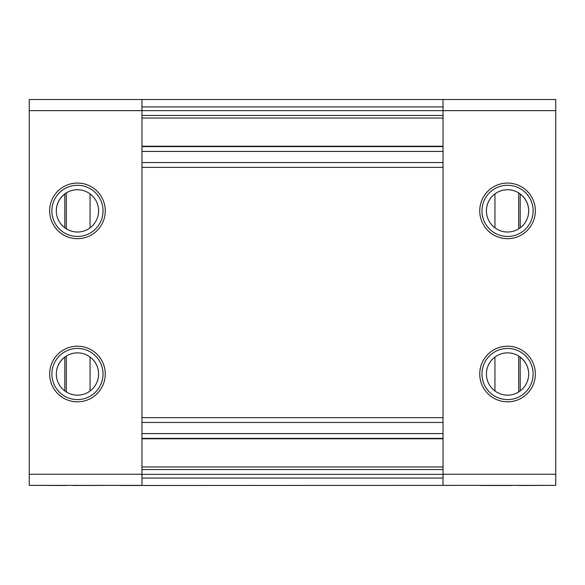 <?xml version="1.0" encoding="UTF-8"?>
<svg xmlns="http://www.w3.org/2000/svg" width="585" height="585" viewBox="0 0 585 585"><rect width="100%" height="100%" fill="white"/><g stroke="black" fill="none" stroke-linecap="round" stroke-linejoin="round"><path stroke-width="0.88" d="M64.818 227.814L64.818 193.935M64.818 390.955L64.818 357.077M105.256 374.012A27.809 27.809 0 0 0 77.454 346.203A27.809 27.809 0 0 0 49.645 374.012A27.809 27.809 0 0 0 77.454 401.822A27.809 27.809 0 0 0 105.256 374.012M105.256 210.871A27.809 27.809 0 0 0 77.454 183.068A27.809 27.809 0 0 0 49.645 210.871A27.809 27.809 0 0 0 77.454 238.68A27.809 27.809 0 0 0 105.256 210.871M66.324 192.904L66.324 228.845M66.324 356.046L66.324 391.987M29.25 110.631L29.25 99.508L141.965 99.508L141.965 485.374L29.25 485.374L29.25 110.631L443.035 110.631L443.035 485.374L555.75 485.374L555.75 110.631L443.035 110.631L443.035 99.508L555.75 99.508L555.75 110.631M77.454 189.737A21.133 21.133 0 0 1 98.587 210.871A21.133 21.133 0 0 1 77.454 232.011A21.133 21.133 0 0 1 56.314 210.871A21.133 21.133 0 0 1 77.454 189.737M77.454 352.879A21.133 21.133 0 0 1 98.587 374.012A21.133 21.133 0 0 1 77.454 395.146A21.133 21.133 0 0 1 56.314 374.012A21.133 21.133 0 0 1 77.454 352.879M64.818 194.044A21.133 21.133 0 0 0 56.314 210.929A21.133 21.133 0 0 1 64.818 194.044M64.818 357.186A21.133 21.133 0 0 0 56.314 374.071A21.133 21.133 0 0 1 64.818 357.186M119.72 485.374L73.893 485.491A7.561 7.561 0 0 1 72.591 485.374M66.324 485.491L29.25 485.374M507.546 401.822A27.809 27.809 0 0 1 479.744 374.012A27.809 27.809 0 0 1 507.546 346.203A27.809 27.809 0 0 1 535.355 374.012A27.809 27.809 0 0 1 507.546 401.822A27.809 27.809 0 0 0 535.355 374.012A27.809 27.809 0 0 0 507.546 346.203M507.546 395.146A21.133 21.133 0 0 0 528.686 374.012A21.133 21.133 0 0 0 507.546 352.879A21.133 21.133 0 0 0 486.413 374.012A21.133 21.133 0 0 0 507.546 395.146M520.182 390.955L520.182 357.077M520.182 227.814L520.182 193.935M518.676 192.904L518.676 228.845M518.676 356.046L518.676 391.987M535.355 374.012A27.809 27.809 0 0 1 507.546 401.822A27.809 27.809 0 0 1 479.744 374.012A27.809 27.809 0 0 1 507.546 346.203A27.809 27.809 0 0 1 535.355 374.012M535.355 210.871A27.809 27.809 0 0 1 507.546 238.68A27.809 27.809 0 0 1 479.744 210.871A27.809 27.809 0 0 1 507.546 183.068A27.809 27.809 0 0 1 535.355 210.871M507.546 238.68A27.809 27.809 0 0 1 479.744 210.871A27.809 27.809 0 0 1 507.546 183.068A27.809 27.809 0 0 1 535.355 210.871A27.809 27.809 0 0 1 507.546 238.68A27.809 27.809 0 0 0 535.355 210.871A27.809 27.809 0 0 0 507.546 183.068M507.546 232.011A21.133 21.133 0 0 0 528.686 210.871A21.133 21.133 0 0 0 507.546 189.737A21.133 21.133 0 0 0 486.413 210.871A21.133 21.133 0 0 0 507.546 232.011M520.182 194.044A21.133 21.133 0 0 1 528.686 210.929M119.72 485.491L480.855 485.374M480.855 485.491L511.107 485.491A7.561 7.561 0 0 0 512.409 485.374M518.676 485.491L555.75 485.374M520.182 357.186A21.133 21.133 0 0 1 528.686 374.071M141.965 417.639L443.035 417.639M141.965 438.399L443.035 438.399M141.965 469.543L443.035 469.543M141.965 167.361L443.035 167.361M141.965 146.601L443.035 146.601M141.965 115.457L443.035 115.457M141.965 99.508L443.035 99.508M141.965 474.252L29.25 474.252M90.053 390.977L90.053 357.055M90.053 227.836L90.053 193.913M77.454 236.457A25.586 25.586 0 0 1 51.868 210.871A25.586 25.586 0 0 1 77.454 185.291A25.586 25.586 0 0 1 103.033 210.871A25.586 25.586 0 0 1 77.454 236.457M77.454 399.599A25.586 25.586 0 0 1 51.868 374.012A25.586 25.586 0 0 1 77.454 348.433A25.586 25.586 0 0 1 103.033 374.012A25.586 25.586 0 0 1 77.454 399.599M507.546 348.433A25.586 25.586 0 0 0 481.967 374.012A25.586 25.586 0 0 0 507.546 399.599A25.586 25.586 0 0 0 533.132 374.012A25.586 25.586 0 0 0 507.546 348.433M494.947 390.977L494.947 357.055M494.947 227.836L494.947 193.913M443.035 474.252L555.75 474.252M507.546 185.291A25.586 25.586 0 0 0 481.967 210.871A25.586 25.586 0 0 0 507.546 236.457A25.586 25.586 0 0 0 533.132 210.871A25.586 25.586 0 0 0 507.546 185.291M141.965 422.458L443.035 422.458M141.965 433.58L443.035 433.58M141.965 438.772L443.035 438.772M141.965 466.947L443.035 466.947M141.965 474.369L443.035 474.369M141.965 478.077L443.035 478.077M141.965 162.542L443.035 162.542M141.965 151.42L443.035 151.42M141.965 146.228L443.035 146.228M141.965 118.053L443.035 118.053M141.965 106.923L443.035 106.923M51.173 485.374L51.868 485.491M533.827 485.374L533.132 485.491"/></g></svg>
